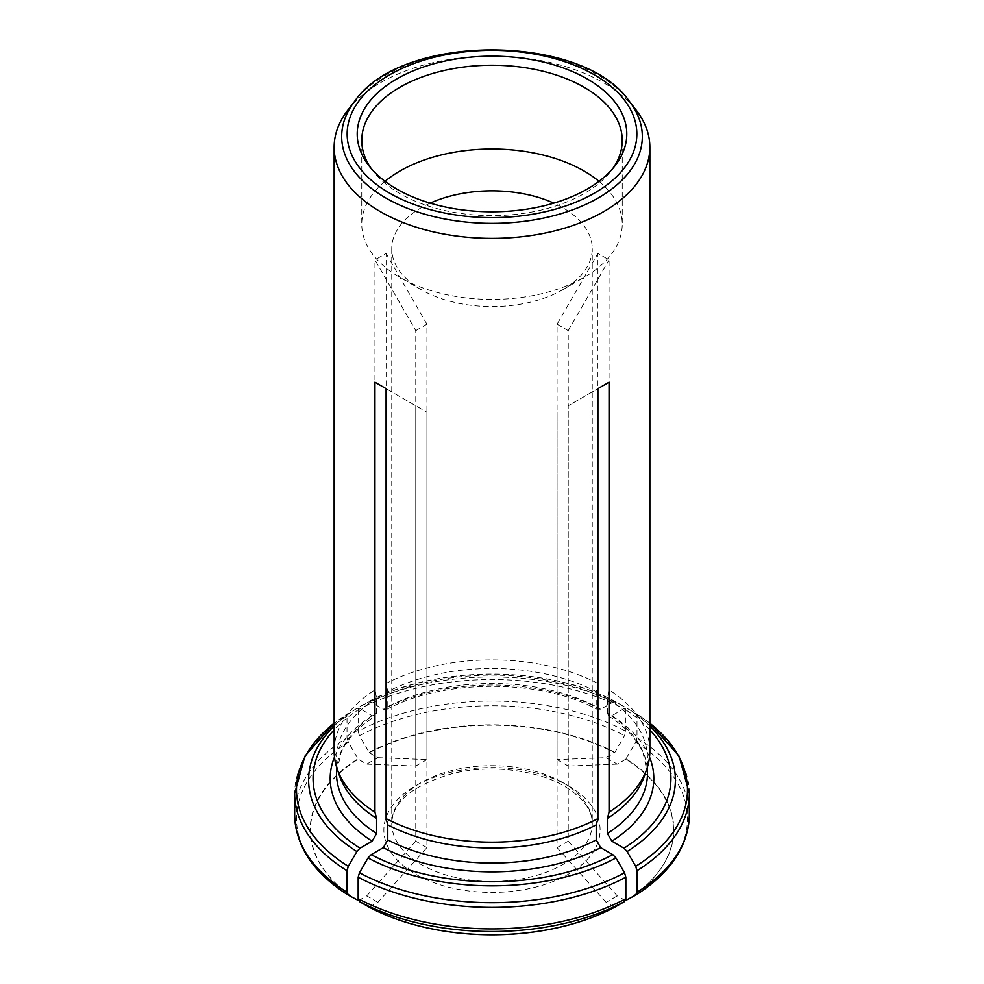 <?xml version="1.0" encoding="UTF-8"?>
<svg xmlns="http://www.w3.org/2000/svg" width="984" height="984" viewBox="0 0 984 984"><rect width="100%" height="100%" fill="white"/><g stroke="black" fill="none" stroke-linecap="round" stroke-linejoin="round"><path stroke-width="0.74" stroke-dasharray="4.92 3.69" d="M649.858 751.038A157.858 91.143 0 0 0 609.059 689.895L607.386 698.074A155.484 89.765 0 0 1 647.484 758.246A155.484 89.765 0 0 1 644.668 775.257M608.567 715.934C625.529 726.93 637.005 739.181 642.982 752.686L647.484 773.289A155.484 89.765 0 0 0 607.386 713.117L608.666 715.872L611.863 715.688L623.979 708.689L627.14 708.382L635.689 713.314L636.992 716.204L636.992 737.705L635.689 742.108L625.812 759.193A181.523 104.796 180 0 1 625.812 900.815M607.386 713.117L607.386 698.074M635.689 713.314L649.858 723.228A195.472 112.852 0 0 0 635.689 713.314M597.903 683.449A157.858 91.143 0 0 0 386.097 683.449L387.77 691.629A155.484 89.765 0 0 1 596.23 691.629L597.903 683.449L597.903 253.454L609.059 259.899L609.059 689.895M596.23 691.629L596.23 706.672A155.484 89.765 0 0 0 387.77 706.672L386.343 709.513L383.305 709.243L371.189 702.244L368.028 701.936L359.467 706.869L358.164 709.759L358.164 731.26A197.317 113.923 180 0 1 625.836 731.26L624.533 735.663L614.656 752.748L606.107 757.68L557.079 759.586L557.079 324.166L597.903 253.454M358.164 731.26L359.467 735.663L369.344 752.748A181.523 104.796 180 0 1 614.656 752.748M387.77 706.672L387.77 691.629M596.23 706.672L597.657 709.513L600.695 709.243L612.811 702.244L615.972 701.936L624.533 706.869L625.836 709.759A197.317 113.923 0 0 0 358.164 709.759M625.836 731.26L625.836 709.759M615.91 701.899L615.972 701.936A183.381 105.878 0 0 0 368.028 701.936L368.09 701.899C435.1 664.913 548.9 664.913 615.91 701.899M294.683 814.973A197.317 113.923 180 0 1 347.008 737.705L347.008 716.204L348.311 713.314A195.472 112.852 0 0 0 334.142 723.265L356.86 708.382L360.021 708.689L372.137 715.688L375.334 715.872L376.614 713.117L376.614 698.074L374.941 689.895A157.858 91.143 0 0 0 334.142 751.038M376.614 698.074A155.484 89.765 0 0 0 336.516 758.246A155.484 89.765 0 0 0 339.332 775.257M347.008 737.705L348.311 742.108L358.188 759.193L366.737 764.125L415.765 766.032L415.765 330.612L374.941 259.899L386.097 253.454L386.097 683.449M358.188 900.815A181.523 104.796 180 0 1 358.188 759.193M347.893 110.023A157.858 91.143 180 0 1 603.622 82.779A157.858 91.143 180 0 1 636.107 110.023M557.079 759.586L568.235 766.032L568.235 330.612L557.079 324.166M430.18 203.147A100.245 57.871 0 0 0 391.755 248.706A100.245 57.871 0 0 0 421.115 289.628A100.245 57.871 0 0 0 562.885 289.628A100.245 57.871 0 0 0 592.245 248.706A100.245 57.871 0 0 0 562.885 207.784A100.245 57.871 0 0 0 553.82 203.147M421.115 289.628L399.91 277.377A130.232 75.19 180 0 1 361.768 224.217A130.232 75.19 180 0 1 385.027 181.327M625.43 900.594L617.263 895.883L568.235 841.172L568.235 405.752L597.903 388.631L568.235 405.752M568.235 841.172L557.079 847.618L557.079 412.198M415.765 766.032L426.921 759.586L426.921 324.166L415.765 330.612M369.148 907.15L377.893 902.328L426.921 847.618L426.921 412.198L386.097 388.631L426.921 412.198M426.921 847.618L415.765 841.172L415.765 405.752M614.852 907.15L614.656 907.26A181.523 104.796 180 0 1 611.568 908.847M372.432 908.847A181.523 104.796 180 0 1 369.344 907.26M598.973 181.327A130.232 75.19 180 0 1 622.232 224.217A130.232 75.19 180 0 1 584.09 277.377A130.232 75.19 180 0 1 399.91 277.377M371.14 168.448A130.232 75.19 0 0 0 373.108 171.13A130.232 75.19 0 0 0 399.91 193.602A130.232 75.19 0 0 0 610.892 171.13A130.232 75.19 0 0 0 612.86 168.448M614.656 907.26L606.107 902.328L617.263 895.883M358.57 900.594L366.737 895.883L377.893 902.328M369.344 752.748L377.893 757.68L366.737 764.125M625.812 759.193L617.263 764.125L606.107 757.68M374.941 689.895L374.941 259.899M366.737 895.883L415.765 841.172M377.893 757.68L426.921 759.586M426.921 324.166L386.097 253.454M617.263 764.125L568.235 766.032M568.235 330.612L609.059 259.899M606.107 902.328L557.079 847.618M626.021 758.849A181.806 104.968 180 0 1 626.021 900.704M649.514 757.065A161.806 93.419 0 0 0 611.863 715.688M649.858 729.821A178.916 103.295 0 0 0 623.979 708.689M689.317 793.473A197.317 113.923 0 0 0 636.992 716.204M636.992 737.705A197.317 113.923 180 0 1 689.317 814.973M635.689 742.108A195.472 112.852 180 0 1 635.689 895.132M649.858 726.069A183.381 105.878 0 0 0 627.14 708.382M369.148 752.403A181.806 104.968 180 0 1 614.852 752.403M600.695 709.243A161.806 93.419 0 0 0 383.305 709.243M612.811 702.244A178.916 103.295 0 0 0 371.189 702.244M359.467 735.663A195.472 112.852 180 0 1 624.533 735.663M624.533 706.869A195.472 112.852 0 0 0 359.467 706.869M357.979 900.704A181.806 104.968 180 0 1 357.979 758.849M376.614 713.117A155.484 89.765 0 0 0 336.516 773.289L341.017 752.686C346.995 739.181 358.471 726.93 375.433 715.934M372.137 715.688A161.806 93.419 0 0 0 334.486 757.065M360.021 708.689A178.916 103.295 0 0 0 334.142 729.821M347.008 716.204A197.317 113.923 0 0 0 294.683 793.473M348.311 895.132A195.472 112.852 180 0 1 348.311 742.108M356.86 708.382A183.381 105.878 0 0 0 334.142 726.069M629.231 101.143A150.318 86.789 0 0 0 598.297 75.202A150.318 86.789 0 0 0 354.769 101.143M562.885 782.637A100.245 57.871 180 0 1 592.245 823.559A100.245 57.871 180 0 1 492 881.43A100.245 57.871 180 0 1 391.755 823.559A100.245 57.871 180 0 1 453.636 770.091A100.245 57.871 180 0 1 562.885 782.637M568.457 785.859A108.129 62.435 180 0 1 519.982 890.299A108.129 62.435 180 0 1 387.548 813.842A108.129 62.435 180 0 1 568.457 785.859M647.484 766.757L647.484 758.246M386.343 709.624C442.812 678.603 541.188 678.603 597.657 709.624M336.516 766.757L336.516 758.246M391.755 248.706L391.755 823.559C392.444 801.689 412.985 784.949 453.39 773.338C490.598 764.297 537.067 769.894 564.521 786.253C583.217 797.839 592.466 810.275 592.245 823.559L592.245 248.706M562.885 289.628L584.09 277.377M361.768 140.429L361.768 224.217M622.232 140.429L622.232 224.217M610.892 171.13L615.049 165.755M373.108 171.13L368.951 165.755"/><path stroke-width="1.48" d="M636.992 870.742A197.317 113.923 0 0 0 689.317 793.473L689.317 814.973A197.317 113.923 180 0 1 636.992 892.242L636.992 870.742L635.689 866.338L627.14 851.529L623.979 848.196L611.863 841.197L607.386 833.46L607.386 818.417L609.059 812.169A157.858 91.143 0 0 0 647.005 768.295A157.858 91.143 0 0 0 649.858 751.038L649.858 147.219A157.858 91.143 180 0 1 548.74 232.273A157.858 91.143 180 0 1 374.941 208.362A157.858 91.143 180 0 1 334.142 147.219A157.858 91.143 180 0 1 347.893 110.023L354.769 101.143A150.318 86.789 0 0 0 385.703 197.932A150.318 86.789 0 0 0 577.251 208.054A150.318 86.789 0 0 0 629.231 101.143L636.107 110.023A157.858 91.143 180 0 1 649.858 147.219M607.386 818.417A155.484 89.765 0 0 0 644.668 775.257L647.005 768.295M636.992 892.242L635.689 895.132L625.43 900.594M689.317 814.973C688.406 846.24 670.547 872.943 635.75 895.096L635.689 895.132M334.142 147.219L334.142 751.038A157.858 91.143 0 0 0 336.995 768.295A157.858 91.143 0 0 0 374.941 812.169L376.614 818.417A155.484 89.765 0 0 1 339.332 775.257L336.995 768.295M336.516 766.757L336.516 773.289A155.484 89.765 0 0 0 376.614 833.46L372.137 841.197L360.021 848.196L356.86 851.529L348.311 866.338L347.008 870.742L347.008 892.242L348.311 895.132L358.57 900.594M376.614 833.46L376.614 818.417M347.008 892.242A197.317 113.923 180 0 1 294.683 814.973C295.594 846.24 313.453 872.943 348.25 895.096L348.311 895.132M597.903 818.614L596.23 824.863A155.484 89.765 0 0 1 387.77 824.863L386.097 818.614A157.858 91.143 0 0 0 597.903 818.614L597.903 388.631L609.059 382.186L609.059 812.169M553.82 203.147A100.245 57.871 0 0 0 430.18 203.147M387.77 824.863L387.77 839.905A155.484 89.765 0 0 0 596.23 839.905L600.695 847.642L612.811 854.641L615.972 857.974L624.533 872.783L625.836 877.187L625.836 898.687L624.533 901.578L614.852 907.15A181.806 104.968 180 0 1 369.148 907.15L369.344 907.26M611.568 908.847A181.523 104.796 180 0 1 600.486 914.025A181.523 104.796 180 0 1 383.514 914.025A181.523 104.796 180 0 1 372.432 908.847M396.687 189.014A134.796 77.822 0 0 0 615.049 165.755A134.796 77.822 0 0 0 492 56.174A134.796 77.822 0 0 0 368.951 165.755A134.796 77.822 0 0 0 396.687 189.014M596.23 839.905L596.23 824.863M387.77 839.905L383.305 847.642L371.189 854.641L368.028 857.974L359.467 872.783L358.164 877.187A197.317 113.923 0 0 0 625.836 877.187M625.836 898.687A197.317 113.923 180 0 1 358.164 898.687L358.164 877.187M385.027 181.327A130.232 75.19 180 0 1 584.09 171.044A130.232 75.19 180 0 1 598.973 181.327M612.86 168.448A130.232 75.19 0 0 0 622.232 140.429A130.232 75.19 0 0 0 492 65.239A130.232 75.19 0 0 0 361.768 140.429A130.232 75.19 0 0 0 371.14 168.448M358.164 898.687L359.467 901.578L369.148 907.15M374.941 812.169L374.941 382.186L386.097 388.631L374.941 382.186M386.097 818.614L386.097 388.631M597.903 388.631L609.059 382.186M607.386 833.46A155.484 89.765 0 0 0 647.484 773.289L647.484 766.757M611.863 841.197A161.806 93.419 0 0 0 649.514 757.065M623.979 848.196A178.916 103.295 0 0 0 649.858 729.821M627.14 851.529A183.381 105.878 0 0 0 649.858 726.069M635.689 866.338A195.472 112.852 0 0 0 649.858 723.265L679.071 756.143L689.317 793.473M334.486 757.065A161.806 93.419 0 0 0 372.137 841.197M334.142 729.821A178.916 103.295 0 0 0 360.021 848.196M294.683 814.973L294.683 793.473A197.317 113.923 0 0 0 347.008 870.742M334.142 726.069A183.381 105.878 0 0 0 356.86 851.529M294.683 793.473L304.929 756.143L334.142 723.228A195.472 112.852 0 0 0 348.311 866.338M389.578 193.122A144.857 83.628 0 0 0 631.913 155.632A144.857 83.628 0 0 0 454.51 53.21A144.857 83.628 0 0 0 389.578 193.122M383.305 847.642A161.806 93.419 0 0 0 600.695 847.642M371.189 854.641A178.916 103.295 0 0 0 612.811 854.641M624.533 901.578A195.472 112.852 180 0 1 359.467 901.578M368.028 857.974A183.381 105.878 0 0 0 615.972 857.974M359.467 872.783A195.472 112.852 0 0 0 624.533 872.783M614.791 907.186L600.486 914.025M369.209 907.186L383.514 914.025M629.231 101.143C582.651 32.878 401.349 32.878 354.769 101.143"/></g></svg>
